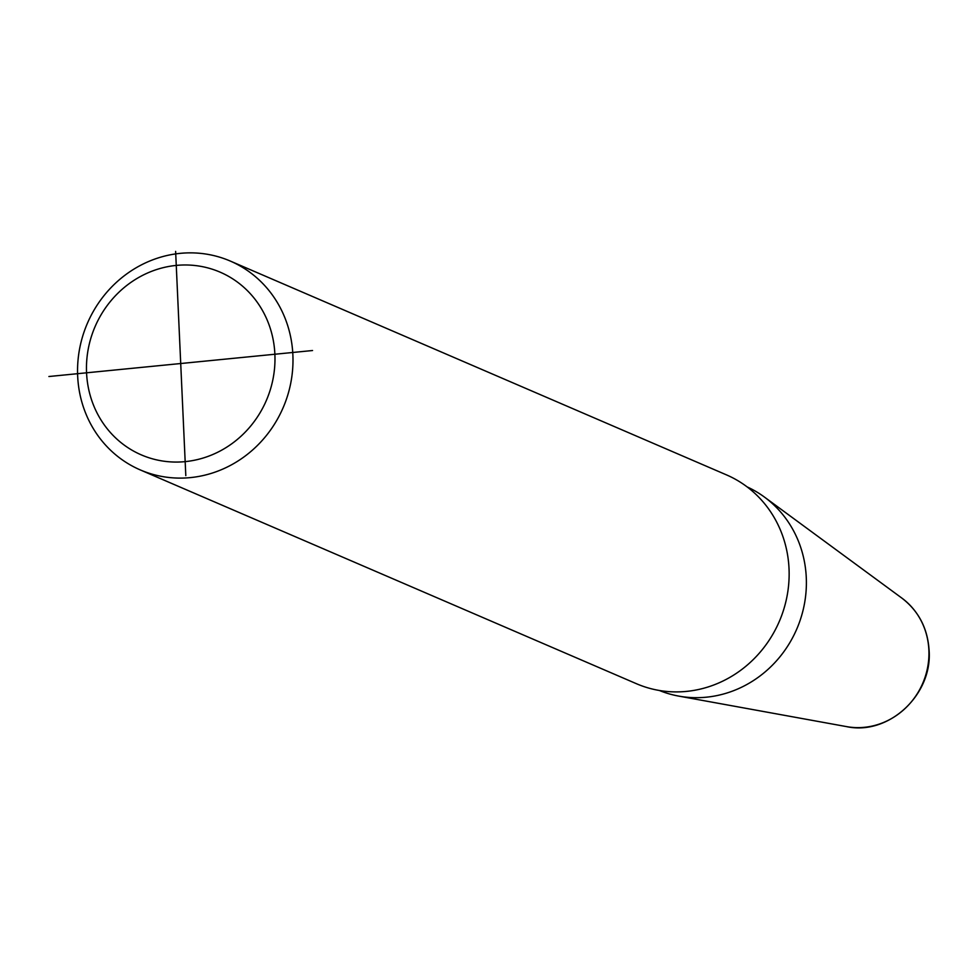 <?xml version="1.0" encoding="UTF-8"?>
<svg xmlns="http://www.w3.org/2000/svg" width="978" height="978" viewBox="0 0 978 978"><rect width="100%" height="100%" fill="white"/><g stroke="black" fill="none" stroke-linecap="round" stroke-linejoin="round"><path stroke-width="1.47" d="M747.119 486.897A110.869 103.912 113.3 0 1 764.429 497.068A110.869 103.912 113.3 0 1 806.275 577.533A110.869 103.912 -66.7 0 1 678.671 696.091A110.869 103.912 -66.7 0 1 659.38 690.492M230.27 261.053L726.422 474.856A113.717 106.578 113.3 0 1 789.026 568.67A113.717 106.578 113.3 0 1 636.421 683.708L140.27 469.917A113.717 106.578 113.3 0 1 77.665 376.09A113.717 106.578 113.3 0 1 230.27 261.053A113.717 106.578 113.3 0 1 292.874 354.867A113.717 106.578 113.3 0 1 140.27 469.917M86.565 372.801A99.499 93.252 -66.7 0 0 185.172 461.628A99.499 93.252 -66.7 0 0 274.879 354.232A99.499 93.252 -66.7 0 0 176.26 265.417A99.499 93.252 -66.7 0 0 86.565 372.801M48.9 376.518L312.544 350.527M175.624 251.395L185.808 475.65M846.496 726.605A71.59 67.091 -66.7 0 0 928.88 650.052A71.59 67.091 113.3 0 0 901.863 598.096C918.611 610.981 927.682 628.389 929.1 650.309C932.67 694.845 888.489 735.847 846.496 726.605L678.671 696.091M901.863 598.096L764.429 497.068"/></g></svg>
